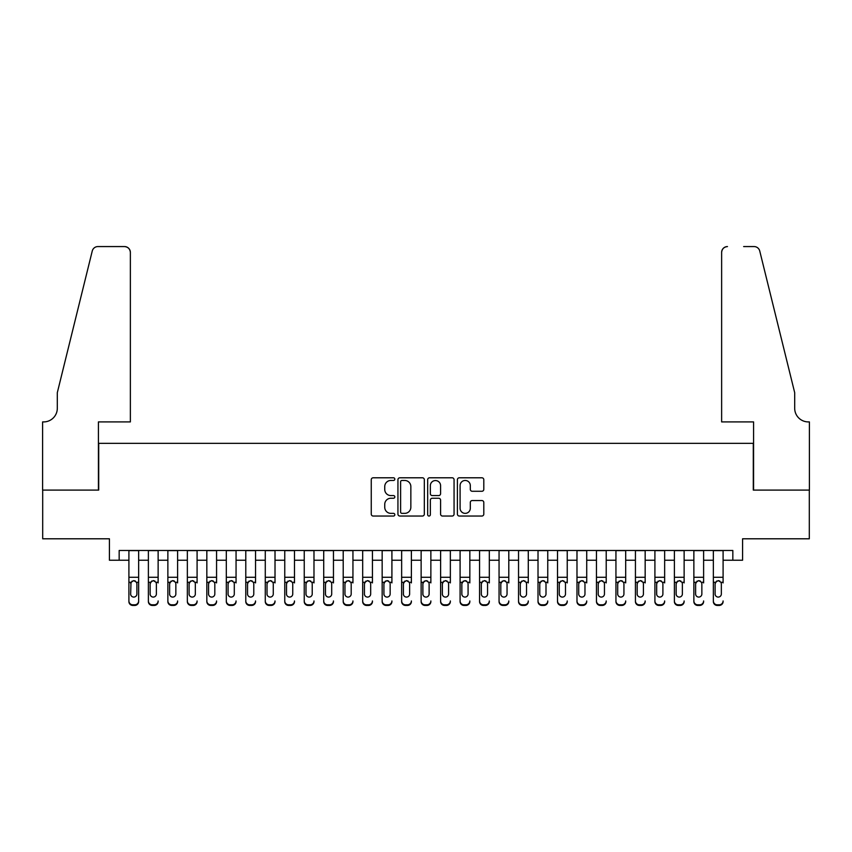 <?xml version="1.0" encoding="UTF-8"?>
<svg xmlns="http://www.w3.org/2000/svg" width="852" height="852" viewBox="0 0 852 852"><rect width="100%" height="100%" fill="white"/><g stroke="black" fill="none" stroke-linecap="round" stroke-linejoin="round"><path stroke-width="1.28" d="M394.827 479.133A1.342 1.342 0 0 0 393.496 477.791L373.176 477.791A1.917 1.917 0 0 0 371.259 479.708L371.259 514.129A1.917 1.917 0 0 0 373.176 516.035L393.496 516.035A1.342 1.342 0 0 0 394.827 514.693A1.342 1.342 0 0 0 393.496 513.362L390.866 513.362A6.124 6.124 0 0 1 384.742 507.238L384.742 504.373A6.124 6.124 0 0 1 390.866 498.25L393.496 498.25A1.342 1.342 0 0 0 394.827 496.918A1.342 1.342 0 0 0 393.496 495.576L390.866 495.576A6.124 6.124 0 0 1 384.742 489.453L384.742 486.588A6.124 6.124 0 0 1 390.866 480.464L393.496 480.464A1.342 1.342 0 0 0 394.827 479.133M481.881 491.274A1.917 1.917 0 0 0 483.798 489.357L483.798 479.708A1.917 1.917 0 0 0 481.881 477.791L459.324 477.791A1.917 1.917 0 0 0 457.407 479.708L457.407 514.129A1.917 1.917 0 0 0 459.324 516.035L481.881 516.035A1.917 1.917 0 0 0 483.798 514.129L483.798 502.456A1.917 1.917 0 0 0 481.881 500.55L472.232 500.55A1.917 1.917 0 0 0 470.315 502.456L470.315 508.239A5.112 5.112 0 0 1 465.203 513.362A5.112 5.112 0 0 1 460.091 508.239L460.091 485.587A5.112 5.112 0 0 1 465.203 480.464A5.112 5.112 0 0 1 470.315 485.587L470.315 489.357A1.917 1.917 0 0 0 472.232 491.274L481.881 491.274M119.163 560.233L119.163 550.488L732.837 550.488L732.837 560.233L742.582 560.233L742.582 538.794L809.304 538.794L809.304 490.092L753.296 490.092L753.296 443.338L98.704 443.338L98.704 490.092L42.696 490.092L42.696 538.794L109.418 538.794L109.418 560.233L128.908 560.233M424.328 479.708A1.917 1.917 0 0 0 422.411 477.791L399.854 477.791A1.917 1.917 0 0 0 397.937 479.708L397.937 514.129A1.917 1.917 0 0 0 399.854 516.035L422.411 516.035A1.917 1.917 0 0 0 424.328 514.129L424.328 479.708M429.589 477.791L452.146 477.791A1.917 1.917 0 0 1 454.063 479.708L454.063 514.129A1.917 1.917 0 0 1 452.146 516.035L442.497 516.035A1.917 1.917 0 0 1 440.58 514.129L440.58 500.167A1.917 1.917 0 0 0 438.673 498.25L432.262 498.25A1.917 1.917 0 0 0 430.345 500.167L430.345 514.693A1.342 1.342 0 0 1 429.014 516.035A1.342 1.342 0 0 1 427.672 514.693L427.672 479.708A1.917 1.917 0 0 1 429.589 477.791M138.642 560.233L148.386 560.233M158.131 560.233L167.865 560.233M177.61 560.233L187.344 560.233M197.089 560.233L206.834 560.233M216.568 560.233L226.312 560.233M236.057 560.233L245.791 560.233M255.536 560.233L265.281 560.233M275.015 560.233L284.76 560.233M294.494 560.233L304.239 560.233M313.983 560.233L323.717 560.233M333.462 560.233L343.207 560.233M352.941 560.233L362.686 560.233M372.43 560.233L382.165 560.233M391.909 560.233L401.643 560.233M411.388 560.233L421.133 560.233M430.867 560.233L440.612 560.233M450.357 560.233L460.091 560.233M469.835 560.233L479.57 560.233M489.314 560.233L499.059 560.233M508.793 560.233L518.538 560.233M528.283 560.233L538.017 560.233M547.761 560.233L557.506 560.233M567.24 560.233L576.985 560.233M586.719 560.233L596.464 560.233M606.209 560.233L615.943 560.233M625.688 560.233L635.432 560.233M645.166 560.233L654.911 560.233M664.656 560.233L674.39 560.233M684.135 560.233L693.869 560.233M703.614 560.233L713.358 560.233M723.092 560.233L732.837 560.233M401.952 480.464A1.342 1.342 0 0 0 400.61 481.806L400.61 512.02A1.342 1.342 0 0 0 401.952 513.362L404.721 513.362A6.124 6.124 0 0 0 410.845 507.238L410.845 486.588A6.124 6.124 0 0 0 404.721 480.464L401.952 480.464M440.58 485.683A5.112 5.112 0 0 0 435.468 480.56A5.112 5.112 0 0 0 430.345 485.683L430.345 493.659A1.917 1.917 0 0 0 432.262 495.576L438.673 495.576A1.917 1.917 0 0 0 440.58 493.659L440.58 485.683M128.908 582.906L128.908 600.948A3.898 3.866 -0 0 0 132.805 604.813L134.744 604.813A3.898 3.866 -0 0 0 138.642 600.948L138.642 601.565A3.898 3.866 180 0 1 134.744 605.431L134.744 604.813M136.895 593.993L136.895 583.726L136.895 593.993A3.12 3.088 180 0 1 133.775 597.082A3.12 3.088 180 0 0 136.895 593.993M130.654 594.6L130.654 593.993A3.12 3.088 180 0 0 133.775 597.082M132.145 581.053L130.654 583.492M135.404 581.053L133.775 580.595L136.544 582.299L136.895 583.726M138.642 550.488L138.642 600.948M128.908 550.488L128.908 601.565A3.898 3.866 180 0 0 132.805 605.431L134.744 605.431M128.908 582.299L131.006 582.299L130.654 593.993M131.006 582.299L133.775 580.595M130.367 421.91L130.367 252.416A5.847 5.847 0 0 0 124.52 246.569L97.927 246.569A5.847 5.847 0 0 0 92.25 251.02L57.308 392.687L57.308 408.268A13.632 13.632 0 0 1 43.676 421.91L42.6 421.91L42.6 490.092L98.417 490.092L98.417 421.91L130.367 421.91L130.367 252.416C129.994 248.89 128.045 246.942 124.52 246.569L108.353 246.569M92.25 251.02C93.741 247.815 93.741 247.815 92.25 251.02C93.741 247.815 93.741 247.815 92.25 251.02M57.308 408.268A13.632 13.632 0 0 1 43.676 421.91M721.633 421.91L721.633 252.416L721.633 421.91L753.583 421.91L753.583 490.092L809.4 490.092L809.4 421.91L808.324 421.91A13.632 13.632 0 0 1 794.692 408.268A13.632 13.632 0 0 0 808.324 421.91M783.978 349.245L759.75 251.02L794.692 392.687L794.692 408.268M743.647 246.569L754.073 246.569A5.847 5.847 0 0 1 759.75 251.02C758.259 247.815 758.259 247.815 759.75 251.02C758.259 247.815 758.259 247.815 759.75 251.02M727.48 246.569A5.847 5.847 0 0 0 721.633 252.416C722.006 248.89 723.955 246.942 727.48 246.569M148.386 550.488L148.386 600.948A3.898 3.866 -0 0 0 152.284 604.813L154.233 604.813A3.898 3.866 -0 0 0 158.131 600.948L158.131 601.565A3.898 3.866 180 0 1 154.233 605.431L154.233 604.813M158.131 582.906L158.131 550.488M156.374 593.993L156.374 583.726L156.374 593.993A3.12 3.088 180 0 1 153.254 597.082A3.12 3.088 180 0 0 156.374 593.993M150.144 594.6L150.144 593.993A3.12 3.088 180 0 0 153.254 597.082A3.12 3.088 180 0 1 150.144 593.993L150.144 583.492M151.635 581.053L150.144 583.726L150.484 582.299L153.254 580.595L156.033 582.299L156.374 583.726M154.883 581.053L153.254 580.595M167.865 550.488L167.865 600.948A3.898 3.866 -0 0 0 171.763 604.813L173.712 604.813A3.898 3.866 -0 0 0 177.61 600.948L177.61 601.565A3.898 3.866 180 0 1 173.712 605.431L173.712 604.813M177.61 582.906L177.61 550.488M175.853 593.993L175.853 583.726L175.853 593.993A3.12 3.088 180 0 1 172.743 597.082A3.12 3.088 180 0 0 175.853 593.993M169.623 594.6L169.623 593.993A3.12 3.088 180 0 0 172.743 597.082A3.12 3.088 180 0 1 169.623 593.993L169.623 583.492M171.114 581.053L169.623 583.726L169.963 582.299L172.743 580.595L175.512 582.299L175.853 583.726M174.362 581.053L172.743 580.595M187.344 550.488L187.344 600.948A3.898 3.866 -0 0 0 191.242 604.813L193.191 604.813A3.898 3.866 -0 0 0 197.089 600.948L197.089 601.565A3.898 3.866 180 0 1 193.191 605.431L193.191 604.813M197.089 582.906L197.089 550.488M195.332 593.993L195.332 583.726L195.332 593.993A3.12 3.088 180 0 1 192.222 597.082A3.12 3.088 180 0 0 195.332 593.993M189.101 594.6L189.101 593.993A3.12 3.088 180 0 0 192.222 597.082A3.12 3.088 180 0 1 189.101 593.993L189.101 583.492M190.592 581.053L189.101 583.726L189.453 582.299L192.222 580.595L194.991 582.299L195.332 583.726M193.851 581.053L192.222 580.595M206.834 550.488L206.834 600.948A3.898 3.866 -0 0 0 210.732 604.813L212.68 604.813A3.898 3.866 -0 0 0 216.568 600.948L216.568 601.565A3.898 3.866 180 0 1 212.68 605.431L212.68 604.813M216.568 582.906L216.568 550.488M214.821 593.993L214.821 583.726L214.821 593.993A3.12 3.088 180 0 1 211.701 597.082A3.12 3.088 180 0 0 214.821 593.993M208.58 594.6L208.58 593.993A3.12 3.088 180 0 0 211.701 597.082A3.12 3.088 180 0 1 208.58 593.993L208.58 583.492M210.071 581.053L208.58 583.726L208.932 582.299L211.701 580.595L214.47 582.299L214.821 583.726M213.33 581.053L211.701 580.595M152.284 604.813L152.284 605.431L154.233 605.431M152.284 605.431A3.898 3.866 180 0 1 148.386 601.565L148.386 600.948M171.763 604.813L171.763 605.431L173.712 605.431M171.763 605.431A3.898 3.866 180 0 1 167.865 601.565L167.865 600.948M191.242 604.813L191.242 605.431L193.191 605.431M191.242 605.431A3.898 3.866 180 0 1 187.344 601.565L187.344 600.948M210.732 604.813L210.732 605.431L212.68 605.431M210.732 605.431A3.898 3.866 180 0 1 206.834 601.565L206.834 600.948M226.312 550.488L226.312 600.948A3.898 3.866 -0 0 0 230.21 604.813L232.159 604.813A3.898 3.866 -0 0 0 236.057 600.948L236.057 601.565A3.898 3.866 180 0 1 232.159 605.431L232.159 604.813M236.057 582.906L236.057 550.488M234.3 593.993L234.3 583.726L234.3 593.993A3.12 3.088 180 0 1 231.18 597.082A3.12 3.088 180 0 0 234.3 593.993M228.07 594.6L228.07 593.993A3.12 3.088 180 0 0 231.18 597.082A3.12 3.088 180 0 1 228.07 593.993L228.07 583.492M229.561 581.053L228.07 583.726L228.411 582.299L231.18 580.595L233.959 582.299L234.3 583.726M232.809 581.053L231.18 580.595M230.21 604.813L230.21 605.431L232.159 605.431M230.21 605.431A3.898 3.866 180 0 1 226.312 601.565L226.312 600.948M245.791 550.488L245.791 600.948A3.898 3.866 -0 0 0 249.689 604.813L251.638 604.813A3.898 3.866 -0 0 0 255.536 600.948L255.536 601.565A3.898 3.866 180 0 1 251.638 605.431L251.638 604.813M255.536 582.906L255.536 550.488M253.779 593.993L253.779 583.726L253.779 593.993A3.12 3.088 180 0 1 250.669 597.082A3.12 3.088 180 0 0 253.779 593.993M247.549 594.6L247.549 593.993A3.12 3.088 180 0 0 250.669 597.082A3.12 3.088 180 0 1 247.549 593.993L247.549 583.492M249.04 581.053L247.549 583.726L247.889 582.299L250.669 580.595L253.438 582.299L253.779 583.726M252.288 581.053L250.669 580.595M249.689 604.813L249.689 605.431L251.638 605.431M249.689 605.431A3.898 3.866 180 0 1 245.791 601.565L245.791 600.948M265.281 550.488L265.281 600.948A3.898 3.866 -0 0 0 269.168 604.813L271.117 604.813A3.898 3.866 -0 0 0 275.015 600.948L275.015 601.565A3.898 3.866 180 0 1 271.117 605.431L271.117 604.813M275.015 582.906L275.015 550.488M273.268 593.993L273.268 583.726L273.268 593.993A3.12 3.088 180 0 1 270.148 597.082A3.12 3.088 180 0 0 273.268 593.993M267.027 594.6L267.027 593.993A3.12 3.088 180 0 0 270.148 597.082A3.12 3.088 180 0 1 267.027 593.993L267.027 583.492M268.518 581.053L267.027 583.726L267.379 582.299L270.148 580.595L272.917 582.299L273.268 583.726M271.777 581.053L270.148 580.595M269.168 604.813L269.168 605.431L271.117 605.431M269.168 605.431A3.898 3.866 180 0 1 265.281 601.565L265.281 600.948M284.76 550.488L284.76 600.948A3.898 3.866 -0 0 0 288.658 604.813L290.607 604.813A3.898 3.866 -0 0 0 294.494 600.948L294.494 601.565A3.898 3.866 180 0 1 290.607 605.431L290.607 604.813M294.494 582.906L294.494 550.488M292.747 593.993L292.747 583.726L292.747 593.993A3.12 3.088 180 0 1 289.627 597.082A3.12 3.088 180 0 0 292.747 593.993M286.506 594.6L286.506 593.993A3.12 3.088 180 0 0 289.627 597.082A3.12 3.088 180 0 1 286.506 593.993L286.506 583.492M287.997 581.053L286.506 583.726L286.858 582.299L289.627 580.595L292.396 582.299L292.747 583.726M291.256 581.053L289.627 580.595M288.658 604.813L288.658 605.431L290.607 605.431M288.658 605.431A3.898 3.866 180 0 1 284.76 601.565L284.76 600.948M304.239 550.488L304.239 600.948A3.898 3.866 -0 0 0 308.136 604.813L310.085 604.813A3.898 3.866 -0 0 0 313.983 600.948L313.983 601.565A3.898 3.866 180 0 1 310.085 605.431L310.085 604.813M313.983 582.906L313.983 550.488M312.226 593.993L312.226 583.726L312.226 593.993A3.12 3.088 180 0 1 309.106 597.082A3.12 3.088 180 0 0 312.226 593.993M305.996 594.6L305.996 593.993A3.12 3.088 180 0 0 309.106 597.082A3.12 3.088 180 0 1 305.996 593.993L305.996 583.492M307.487 581.053L305.996 583.726L306.337 582.299L309.106 580.595L311.885 582.299L312.226 583.726M310.735 581.053L309.106 580.595M308.136 604.813L308.136 605.431L310.085 605.431M308.136 605.431A3.898 3.866 180 0 1 304.239 601.565L304.239 600.948M323.717 550.488L323.717 600.948A3.898 3.866 -0 0 0 327.615 604.813L329.564 604.813A3.898 3.866 -0 0 0 333.462 600.948L333.462 601.565A3.898 3.866 180 0 1 329.564 605.431L329.564 604.813M333.462 582.906L333.462 550.488M331.705 593.993L331.705 583.726L331.705 593.993A3.12 3.088 180 0 1 328.595 597.082A3.12 3.088 180 0 0 331.705 593.993M325.475 594.6L325.475 593.993A3.12 3.088 180 0 0 328.595 597.082A3.12 3.088 180 0 1 325.475 593.993L325.475 583.492M326.966 581.053L325.475 583.726L325.815 582.299L328.595 580.595L331.364 582.299L331.705 583.726M330.214 581.053L328.595 580.595M327.615 604.813L327.615 605.431L329.564 605.431M327.615 605.431A3.898 3.866 180 0 1 323.717 601.565L323.717 600.948M343.207 550.488L343.207 600.948A3.898 3.866 -0 0 0 347.094 604.813L349.043 604.813A3.898 3.866 -0 0 0 352.941 600.948L352.941 601.565A3.898 3.866 180 0 1 349.043 605.431L349.043 604.813M352.941 582.906L352.941 550.488M351.194 593.993L351.194 583.726L351.194 593.993A3.12 3.088 180 0 1 348.074 597.082A3.12 3.088 180 0 0 351.194 593.993M344.953 594.6L344.953 593.993A3.12 3.088 180 0 0 348.074 597.082A3.12 3.088 180 0 1 344.953 593.993L344.953 583.492M346.445 581.053L344.953 583.726L345.305 582.299L348.074 580.595L350.843 582.299L351.194 583.726M349.703 581.053L348.074 580.595M347.094 604.813L347.094 605.431L349.043 605.431M347.094 605.431A3.898 3.866 180 0 1 343.207 601.565L343.207 600.948M362.686 550.488L362.686 600.948A3.898 3.866 -0 0 0 366.584 604.813L368.533 604.813A3.898 3.866 -0 0 0 372.43 600.948L372.43 601.565A3.898 3.866 180 0 1 368.533 605.431L368.533 604.813M372.43 582.906L372.43 550.488M370.673 593.993L370.673 583.726L370.673 593.993A3.12 3.088 180 0 1 367.553 597.082A3.12 3.088 180 0 0 370.673 593.993M364.443 594.6L364.443 593.993A3.12 3.088 180 0 0 367.553 597.082A3.12 3.088 180 0 1 364.443 593.993L364.443 583.492M365.923 581.053L364.443 583.726L364.784 582.299L367.553 580.595L370.322 582.299L370.673 583.726M369.182 581.053L367.553 580.595M366.584 604.813L366.584 605.431L368.533 605.431M366.584 605.431A3.898 3.866 180 0 1 362.686 601.565L362.686 600.948M382.165 550.488L382.165 600.948A3.898 3.866 -0 0 0 386.062 604.813L388.011 604.813A3.898 3.866 -0 0 0 391.909 600.948L391.909 601.565A3.898 3.866 180 0 1 388.011 605.431L388.011 604.813M391.909 582.906L391.909 550.488M390.152 593.993L390.152 583.726L390.152 593.993A3.12 3.088 180 0 1 387.032 597.082A3.12 3.088 180 0 0 390.152 593.993M383.922 594.6L383.922 593.993A3.12 3.088 180 0 0 387.032 597.082A3.12 3.088 180 0 1 383.922 593.993L383.922 583.492M385.413 581.053L383.922 583.726L384.263 582.299L387.032 580.595L389.811 582.299L390.152 583.726M388.661 581.053L387.032 580.595M386.062 604.813L386.062 605.431L388.011 605.431M386.062 605.431A3.898 3.866 180 0 1 382.165 601.565L382.165 600.948M401.643 550.488L401.643 600.948A3.898 3.866 -0 0 0 405.541 604.813L407.49 604.813A3.898 3.866 -0 0 0 411.388 600.948L411.388 601.565A3.898 3.866 180 0 1 407.49 605.431L407.49 604.813M411.388 582.906L411.388 550.488M409.631 593.993L409.631 583.726L409.631 593.993A3.12 3.088 180 0 1 406.521 597.082A3.12 3.088 180 0 0 409.631 593.993M403.401 594.6L403.401 593.993A3.12 3.088 180 0 0 406.521 597.082A3.12 3.088 180 0 1 403.401 593.993L403.401 583.492M404.892 581.053L403.401 583.726L403.742 582.299L406.521 580.595L409.29 582.299L409.631 583.726M408.14 581.053L406.521 580.595M405.541 604.813L405.541 605.431L407.49 605.431M405.541 605.431A3.898 3.866 180 0 1 401.643 601.565L401.643 600.948M421.133 550.488L421.133 600.948A3.898 3.866 -0 0 0 425.031 604.813L426.969 604.813A3.898 3.866 -0 0 0 430.867 600.948L430.867 601.565A3.898 3.866 180 0 1 426.969 605.431L426.969 604.813M430.867 582.906L430.867 550.488M429.12 593.993L429.12 583.726L429.12 593.993A3.12 3.088 180 0 1 426 597.082A3.12 3.088 180 0 0 429.12 593.993M422.88 594.6L422.88 593.993A3.12 3.088 180 0 0 426 597.082A3.12 3.088 180 0 1 422.88 593.993L422.88 583.492M424.371 581.053L422.88 583.726L423.231 582.299L426 580.595L428.769 582.299L429.12 583.726M427.629 581.053L426 580.595M425.031 604.813L425.031 605.431L426.969 605.431M425.031 605.431A3.898 3.866 180 0 1 421.133 601.565L421.133 600.948M440.612 550.488L440.612 600.948A3.898 3.866 -0 0 0 444.51 604.813L446.459 604.813A3.898 3.866 -0 0 0 450.357 600.948L450.357 601.565A3.898 3.866 180 0 1 446.459 605.431L446.459 604.813M450.357 582.906L450.357 550.488M448.599 593.993L448.599 583.726L448.599 593.993A3.12 3.088 180 0 1 445.479 597.082A3.12 3.088 180 0 0 448.599 593.993M442.369 594.6L442.369 593.993A3.12 3.088 180 0 0 445.479 597.082A3.12 3.088 180 0 1 442.369 593.993L442.369 583.492M443.86 581.053L442.369 583.726L442.71 582.299L445.479 580.595L448.258 582.299L448.599 583.726M447.108 581.053L445.479 580.595M444.51 604.813L444.51 605.431L446.459 605.431M444.51 605.431A3.898 3.866 180 0 1 440.612 601.565L440.612 600.948M460.091 550.488L460.091 600.948A3.898 3.866 -0 0 0 463.989 604.813L465.938 604.813A3.898 3.866 -0 0 0 469.835 600.948L469.835 601.565A3.898 3.866 180 0 1 465.938 605.431L465.938 604.813M469.835 582.906L469.835 550.488M468.078 593.993L468.078 583.726L468.078 593.993A3.12 3.088 180 0 1 464.968 597.082A3.12 3.088 180 0 0 468.078 593.993M461.848 594.6L461.848 593.993A3.12 3.088 180 0 0 464.968 597.082A3.12 3.088 180 0 1 461.848 593.993L461.848 583.492M463.339 581.053L461.848 583.726L462.189 582.299L464.968 580.595L467.737 582.299L468.078 583.726M466.587 581.053L464.968 580.595M463.989 604.813L463.989 605.431L465.938 605.431M463.989 605.431A3.898 3.866 180 0 1 460.091 601.565L460.091 600.948M479.57 550.488L479.57 600.948A3.898 3.866 -0 0 0 483.467 604.813L485.416 604.813A3.898 3.866 -0 0 0 489.314 600.948L489.314 601.565A3.898 3.866 180 0 1 485.416 605.431L485.416 604.813M489.314 582.906L489.314 550.488M487.557 593.993L487.557 583.726L487.557 593.993A3.12 3.088 180 0 1 484.447 597.082A3.12 3.088 180 0 0 487.557 593.993M481.327 594.6L481.327 593.993A3.12 3.088 180 0 0 484.447 597.082A3.12 3.088 180 0 1 481.327 593.993L481.327 583.492M482.818 581.053L481.327 583.726L481.678 582.299L484.447 580.595L487.216 582.299L487.557 583.726M486.077 581.053L484.447 580.595M483.467 604.813L483.467 605.431L485.416 605.431M483.467 605.431A3.898 3.866 180 0 1 479.57 601.565L479.57 600.948M499.059 550.488L499.059 600.948A3.898 3.866 -0 0 0 502.957 604.813L504.906 604.813A3.898 3.866 -0 0 0 508.793 600.948L508.793 601.565A3.898 3.866 180 0 1 504.906 605.431L504.906 604.813M508.793 582.906L508.793 550.488M507.046 593.993L507.046 583.726L507.046 593.993A3.12 3.088 180 0 1 503.926 597.082A3.12 3.088 180 0 0 507.046 593.993M500.806 594.6L500.806 593.993A3.12 3.088 180 0 0 503.926 597.082A3.12 3.088 180 0 1 500.806 593.993L500.806 583.492M502.297 581.053L500.806 583.726L501.157 582.299L503.926 580.595L506.695 582.299L507.046 583.726M505.555 581.053L503.926 580.595M502.957 604.813L502.957 605.431L504.906 605.431M502.957 605.431A3.898 3.866 180 0 1 499.059 601.565L499.059 600.948M518.538 550.488L518.538 600.948A3.898 3.866 -0 0 0 522.436 604.813L524.385 604.813A3.898 3.866 -0 0 0 528.283 600.948L528.283 601.565A3.898 3.866 180 0 1 524.385 605.431L524.385 604.813M528.283 582.906L528.283 550.488M526.525 593.993L526.525 583.726L526.525 593.993A3.12 3.088 180 0 1 523.405 597.082A3.12 3.088 180 0 0 526.525 593.993M520.295 594.6L520.295 593.993A3.12 3.088 180 0 0 523.405 597.082A3.12 3.088 180 0 1 520.295 593.993L520.295 583.492M521.786 581.053L520.295 583.726L520.636 582.299L523.405 580.595L526.185 582.299L526.525 583.726M525.034 581.053L523.405 580.595M522.436 604.813L522.436 605.431L524.385 605.431M522.436 605.431A3.898 3.866 180 0 1 518.538 601.565L518.538 600.948M538.017 550.488L538.017 600.948A3.898 3.866 -0 0 0 541.915 604.813L543.864 604.813A3.898 3.866 -0 0 0 547.761 600.948L547.761 601.565A3.898 3.866 180 0 1 543.864 605.431L543.864 604.813M547.761 582.906L547.761 550.488M546.004 593.993L546.004 583.726L546.004 593.993A3.12 3.088 180 0 1 542.894 597.082A3.12 3.088 180 0 0 546.004 593.993M539.774 594.6L539.774 593.993A3.12 3.088 180 0 0 542.894 597.082A3.12 3.088 180 0 1 539.774 593.993L539.774 583.492M541.265 581.053L539.774 583.726L540.115 582.299L542.894 580.595L545.663 582.299L546.004 583.726M544.513 581.053L542.894 580.595M541.915 604.813L541.915 605.431L543.864 605.431M541.915 605.431A3.898 3.866 180 0 1 538.017 601.565L538.017 600.948M557.506 550.488L557.506 600.948A3.898 3.866 -0 0 0 561.393 604.813L563.342 604.813A3.898 3.866 -0 0 0 567.24 600.948L567.24 601.565A3.898 3.866 180 0 1 563.342 605.431L563.342 604.813M567.24 582.906L567.24 550.488M565.494 593.993L565.494 583.726L565.494 593.993A3.12 3.088 180 0 1 562.373 597.082A3.12 3.088 180 0 0 565.494 593.993M559.253 594.6L559.253 593.993A3.12 3.088 180 0 0 562.373 597.082A3.12 3.088 180 0 1 559.253 593.993L559.253 583.492M560.744 581.053L559.253 583.726L559.604 582.299L562.373 580.595L565.142 582.299L565.494 583.726M564.003 581.053L562.373 580.595M561.393 604.813L561.393 605.431L563.342 605.431M561.393 605.431A3.898 3.866 180 0 1 557.506 601.565L557.506 600.948M576.985 550.488L576.985 600.948A3.898 3.866 -0 0 0 580.883 604.813L582.832 604.813A3.898 3.866 -0 0 0 586.719 600.948L586.719 601.565A3.898 3.866 180 0 1 582.832 605.431L582.832 604.813M586.719 582.906L586.719 550.488M584.973 593.993L584.973 583.726L584.973 593.993A3.12 3.088 180 0 1 581.852 597.082A3.12 3.088 180 0 0 584.973 593.993M578.732 594.6L578.732 593.993A3.12 3.088 180 0 0 581.852 597.082A3.12 3.088 180 0 1 578.732 593.993L578.732 583.492M580.223 581.053L578.732 583.726L579.083 582.299L581.852 580.595L584.621 582.299L584.973 583.726M583.482 581.053L581.852 580.595M580.883 604.813L580.883 605.431L582.832 605.431M580.883 605.431A3.898 3.866 180 0 1 576.985 601.565L576.985 600.948M596.464 550.488L596.464 600.948A3.898 3.866 -0 0 0 600.362 604.813L602.311 604.813A3.898 3.866 -0 0 0 606.209 600.948L606.209 601.565A3.898 3.866 180 0 1 602.311 605.431L602.311 604.813M606.209 582.906L606.209 550.488M604.451 593.993L604.451 583.726L604.451 593.993A3.12 3.088 180 0 1 601.331 597.082A3.12 3.088 180 0 0 604.451 593.993M598.221 594.6L598.221 593.993A3.12 3.088 180 0 0 601.331 597.082A3.12 3.088 180 0 1 598.221 593.993L598.221 583.492M599.712 581.053L598.221 583.726L598.562 582.299L601.331 580.595L604.111 582.299L604.451 583.726M602.96 581.053L601.331 580.595M600.362 604.813L600.362 605.431L602.311 605.431M600.362 605.431A3.898 3.866 180 0 1 596.464 601.565L596.464 600.948M615.943 550.488L615.943 600.948A3.898 3.866 -0 0 0 619.841 604.813L621.79 604.813A3.898 3.866 -0 0 0 625.688 600.948L625.688 601.565A3.898 3.866 180 0 1 621.79 605.431L621.79 604.813M625.688 582.906L625.688 550.488M623.93 593.993L623.93 583.726L623.93 593.993A3.12 3.088 180 0 1 620.82 597.082A3.12 3.088 180 0 0 623.93 593.993M617.7 594.6L617.7 593.993A3.12 3.088 180 0 0 620.82 597.082A3.12 3.088 180 0 1 617.7 593.993L617.7 583.492M619.191 581.053L617.7 583.726L618.041 582.299L620.82 580.595L623.589 582.299L623.93 583.726M622.439 581.053L620.82 580.595M619.841 604.813L619.841 605.431L621.79 605.431M619.841 605.431A3.898 3.866 180 0 1 615.943 601.565L615.943 600.948M635.432 550.488L635.432 600.948A3.898 3.866 -0 0 0 639.319 604.813L641.268 604.813A3.898 3.866 -0 0 0 645.166 600.948L645.166 601.565A3.898 3.866 180 0 1 641.268 605.431L641.268 604.813M645.166 582.906L645.166 550.488M643.42 593.993L643.42 583.726L643.42 593.993A3.12 3.088 180 0 1 640.299 597.082A3.12 3.088 180 0 0 643.42 593.993M637.179 594.6L637.179 593.993A3.12 3.088 180 0 0 640.299 597.082A3.12 3.088 180 0 1 637.179 593.993L637.179 583.492M638.67 581.053L637.179 583.726L637.53 582.299L640.299 580.595L643.068 582.299L643.42 583.726M641.929 581.053L640.299 580.595M639.319 604.813L639.319 605.431L641.268 605.431M639.319 605.431A3.898 3.866 180 0 1 635.432 601.565L635.432 600.948M654.911 550.488L654.911 600.948A3.898 3.866 -0 0 0 658.809 604.813L660.758 604.813A3.898 3.866 -0 0 0 664.656 600.948L664.656 601.565A3.898 3.866 180 0 1 660.758 605.431L660.758 604.813M664.656 582.906L664.656 550.488M662.899 593.993L662.899 583.726L662.899 593.993A3.12 3.088 180 0 1 659.778 597.082A3.12 3.088 180 0 0 662.899 593.993M656.668 594.6L656.668 593.993A3.12 3.088 180 0 0 659.778 597.082A3.12 3.088 180 0 1 656.668 593.993L656.668 583.492M658.159 581.053L656.668 583.726L657.009 582.299L659.778 580.595L662.547 582.299L662.899 583.726M661.408 581.053L659.778 580.595M658.809 604.813L658.809 605.431L660.758 605.431M658.809 605.431A3.898 3.866 180 0 1 654.911 601.565L654.911 600.948M674.39 550.488L674.39 600.948A3.898 3.866 -0 0 0 678.288 604.813L680.237 604.813A3.898 3.866 -0 0 0 684.135 600.948L684.135 601.565A3.898 3.866 180 0 1 680.237 605.431L680.237 604.813M684.135 582.906L684.135 550.488M682.377 593.993L682.377 583.726L682.377 593.993A3.12 3.088 180 0 1 679.257 597.082A3.12 3.088 180 0 0 682.377 593.993M676.147 594.6L676.147 593.993A3.12 3.088 180 0 0 679.257 597.082A3.12 3.088 180 0 1 676.147 593.993L676.147 583.492M677.638 581.053L676.147 583.726L676.488 582.299L679.257 580.595L682.037 582.299L682.377 583.726M680.886 581.053L679.257 580.595M678.288 604.813L678.288 605.431L680.237 605.431M678.288 605.431A3.898 3.866 180 0 1 674.39 601.565L674.39 600.948M693.869 550.488L693.869 600.948A3.898 3.866 -0 0 0 697.767 604.813L699.716 604.813A3.898 3.866 -0 0 0 703.614 600.948L703.614 601.565A3.898 3.866 180 0 1 699.716 605.431L699.716 604.813M703.614 582.906L703.614 550.488M701.856 593.993L701.856 583.726L701.856 593.993A3.12 3.088 180 0 1 698.746 597.082A3.12 3.088 180 0 0 701.856 593.993M695.626 594.6L695.626 593.993A3.12 3.088 180 0 0 698.746 597.082A3.12 3.088 180 0 1 695.626 593.993L695.626 583.492M697.117 581.053L695.626 583.726L695.967 582.299L698.746 580.595L701.515 582.299L701.856 583.726M700.365 581.053L698.746 580.595M697.767 604.813L697.767 605.431L699.716 605.431M697.767 605.431A3.898 3.866 180 0 1 693.869 601.565L693.869 600.948M713.358 550.488L713.358 600.948A3.898 3.866 -0 0 0 717.256 604.813L719.194 604.813A3.898 3.866 -0 0 0 723.092 600.948L723.092 601.565A3.898 3.866 180 0 1 719.194 605.431L719.194 604.813M723.092 582.906L723.092 550.488M721.346 593.993L721.346 583.726L721.346 593.993A3.12 3.088 180 0 1 718.225 597.082A3.12 3.088 180 0 0 721.346 593.993M715.105 594.6L715.105 593.993A3.12 3.088 180 0 0 718.225 597.082A3.12 3.088 180 0 1 715.105 593.993L715.105 583.492M716.596 581.053L715.105 583.726L715.456 582.299L718.225 580.595L720.994 582.299L721.346 583.726M719.855 581.053L718.225 580.595M717.256 604.813L717.256 605.431L719.194 605.431M717.256 605.431A3.898 3.866 180 0 1 713.358 601.565L713.358 600.948M136.544 582.299L138.642 582.299M128.908 577.262L138.642 577.262M128.908 550.626L138.642 550.626M132.805 604.813L132.805 605.431M156.033 582.299L158.131 582.299M148.386 582.299L150.484 582.299M148.386 577.262L158.131 577.262M148.386 550.626L158.131 550.626M175.512 582.299L177.61 582.299M167.865 582.299L169.963 582.299M167.865 577.262L177.61 577.262M167.865 550.626L177.61 550.626M194.991 582.299L197.089 582.299M187.344 582.299L189.453 582.299M187.344 577.262L197.089 577.262M187.344 550.626L197.089 550.626M214.47 582.299L216.568 582.299M206.834 582.299L208.932 582.299M206.834 577.262L216.568 577.262M206.834 550.626L216.568 550.626M233.959 582.299L236.057 582.299M226.312 582.299L228.411 582.299M226.312 577.262L236.057 577.262M226.312 550.626L236.057 550.626M253.438 582.299L255.536 582.299M245.791 582.299L247.889 582.299M245.791 577.262L255.536 577.262M245.791 550.626L255.536 550.626M272.917 582.299L275.015 582.299M265.281 582.299L267.379 582.299M265.281 577.262L275.015 577.262M265.281 550.626L275.015 550.626M292.396 582.299L294.494 582.299M284.76 582.299L286.858 582.299M284.76 577.262L294.494 577.262M284.76 550.626L294.494 550.626M311.885 582.299L313.983 582.299M304.239 582.299L306.337 582.299M304.239 577.262L313.983 577.262M304.239 550.626L313.983 550.626M331.364 582.299L333.462 582.299M323.717 582.299L325.815 582.299M323.717 577.262L333.462 577.262M323.717 550.626L333.462 550.626M350.843 582.299L352.941 582.299M343.207 582.299L345.305 582.299M343.207 577.262L352.941 577.262M343.207 550.626L352.941 550.626M370.322 582.299L372.43 582.299M362.686 582.299L364.784 582.299M362.686 577.262L372.43 577.262M362.686 550.626L372.43 550.626M389.811 582.299L391.909 582.299M382.165 582.299L384.263 582.299M382.165 577.262L391.909 577.262M382.165 550.626L391.909 550.626M409.29 582.299L411.388 582.299M401.643 582.299L403.742 582.299M401.643 577.262L411.388 577.262M401.643 550.626L411.388 550.626M428.769 582.299L430.867 582.299M421.133 582.299L423.231 582.299M421.133 577.262L430.867 577.262M421.133 550.626L430.867 550.626M448.258 582.299L450.357 582.299M440.612 582.299L442.71 582.299M440.612 577.262L450.357 577.262M440.612 550.626L450.357 550.626M467.737 582.299L469.835 582.299M460.091 582.299L462.189 582.299M460.091 577.262L469.835 577.262M460.091 550.626L469.835 550.626M487.216 582.299L489.314 582.299M479.57 582.299L481.678 582.299M479.57 577.262L489.314 577.262M479.57 550.626L489.314 550.626M506.695 582.299L508.793 582.299M499.059 582.299L501.157 582.299M499.059 577.262L508.793 577.262M499.059 550.626L508.793 550.626M526.185 582.299L528.283 582.299M518.538 582.299L520.636 582.299M518.538 577.262L528.283 577.262M518.538 550.626L528.283 550.626M545.663 582.299L547.761 582.299M538.017 582.299L540.115 582.299M538.017 577.262L547.761 577.262M538.017 550.626L547.761 550.626M565.142 582.299L567.24 582.299M557.506 582.299L559.604 582.299M557.506 577.262L567.24 577.262M557.506 550.626L567.24 550.626M584.621 582.299L586.719 582.299M576.985 582.299L579.083 582.299M576.985 577.262L586.719 577.262M576.985 550.626L586.719 550.626M604.111 582.299L606.209 582.299M596.464 582.299L598.562 582.299M596.464 577.262L606.209 577.262M596.464 550.626L606.209 550.626M623.589 582.299L625.688 582.299M615.943 582.299L618.041 582.299M615.943 577.262L625.688 577.262M615.943 550.626L625.688 550.626M643.068 582.299L645.166 582.299M635.432 582.299L637.53 582.299M635.432 577.262L645.166 577.262M635.432 550.626L645.166 550.626M662.547 582.299L664.656 582.299M654.911 582.299L657.009 582.299M654.911 577.262L664.656 577.262M654.911 550.626L664.656 550.626M682.037 582.299L684.135 582.299M674.39 582.299L676.488 582.299M674.39 577.262L684.135 577.262M674.39 550.626L684.135 550.626M701.515 582.299L703.614 582.299M693.869 582.299L695.967 582.299M693.869 577.262L703.614 577.262M693.869 550.626L703.614 550.626M720.994 582.299L723.092 582.299M713.358 582.299L715.456 582.299M713.358 577.262L723.092 577.262M713.358 550.626L723.092 550.626"/></g></svg>
